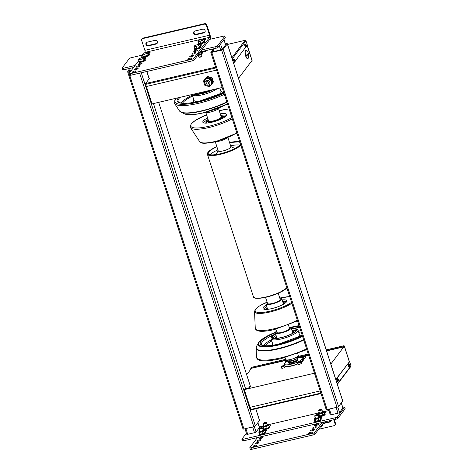 <?xml version="1.0" encoding="UTF-8"?>
<svg xmlns="http://www.w3.org/2000/svg" width="473" height="473" viewBox="0 0 473 473"><rect width="100%" height="100%" fill="white"/><g stroke="black" fill="none" stroke-linecap="round" stroke-linejoin="round"><path stroke-width="0.71" d="M209.758 39.348L223.623 36.108A1.667 0.402 162.1 0 1 224.811 36.119A1.667 0.402 162.1 0 1 224.764 36.273L217.586 45.786A1.667 0.402 162.1 0 1 215.647 46.673L201.782 49.913M200.262 51.924L216.143 48.216A1.667 0.402 -17.9 0 0 218.083 47.324L225.26 37.81A1.667 0.402 -17.9 0 0 225.308 37.663L224.811 36.119M135.071 65.511L123.222 68.283A1.667 0.402 162.1 0 1 122.034 68.266A1.667 0.402 162.1 0 1 122.081 68.112L129.259 58.605A1.667 0.402 162.1 0 1 131.198 57.712L142.757 55.01M122.034 68.266L122.531 69.809A1.667 0.402 -17.9 0 0 123.719 69.821L133.552 67.521M342.73 407.294L343.457 407.129A1.667 0.402 162.1 0 1 344.646 407.141A1.667 0.402 162.1 0 1 344.598 407.294L337.42 416.808A1.667 0.402 162.1 0 1 335.481 417.694L243.057 439.305A1.667 0.402 162.1 0 1 241.874 439.287A1.667 0.402 162.1 0 1 241.916 439.133L246.421 433.173M241.874 439.287L242.371 440.824A1.667 0.402 -17.9 0 0 243.56 440.842L335.978 419.232A1.667 0.402 -17.9 0 0 337.917 418.345L345.095 408.832A1.667 0.402 -17.9 0 0 345.142 408.684L344.646 407.141M259.239 426.817L262.988 425.942M268.156 424.73L318.441 412.976M323.609 411.764L328.901 410.529M341.299 402.872L342.931 407.921A1.336 0.319 162.1 0 1 342.895 408.039L339.543 412.48A1.336 0.319 162.1 0 1 337.994 413.189L331.212 414.774A1.336 0.319 162.1 0 1 330.266 414.762L328.475 409.228M257.891 422.625L259.446 427.438A1.336 0.319 162.1 0 1 259.405 427.562L256.059 432.003A1.336 0.319 162.1 0 1 254.504 432.712L247.728 434.297A1.336 0.319 162.1 0 1 246.776 434.285L244.99 428.745M320.854 418.924L321.835 417.624A1.998 0.485 -17.9 0 0 321.894 417.44A1.998 0.485 -17.9 0 0 320.191 417.488M265.4 431.89L266.382 430.584A1.998 0.485 -17.9 0 0 266.441 430.406A1.998 0.485 -17.9 0 0 264.738 430.454M269.391 426.605L270.373 425.304A1.998 0.485 -17.9 0 0 270.426 425.121A1.998 0.485 -17.9 0 0 268.723 425.168M324.845 413.639L325.826 412.338A1.998 0.485 -17.9 0 0 325.879 412.154A1.998 0.485 -17.9 0 0 324.176 412.208M206.198 83.118A1.336 1.224 37 0 1 207.032 81.598A1.336 1.224 37 0 1 208.498 83.632A1.336 1.224 37 0 1 206.198 83.118M207.972 77.832A3.932 3.613 37 0 1 210.325 78.512M211.543 79.712A3.932 3.613 37 0 1 212.206 81.776M208.658 77.874A3.335 3.063 37 0 1 210.651 78.607M211.461 79.47A3.335 3.063 37 0 1 211.863 80.292M204.649 79.984A3.932 3.613 37 0 1 204.691 79.931A3.932 3.613 37 0 1 206.66 78.666A3.932 3.613 37 0 1 210.899 80.327A3.932 3.613 37 0 1 210.97 84.667A3.932 3.613 37 0 1 210.928 84.72M204.448 79.902L207.411 76.768L211.798 78.033L213.175 82.302L212.572 82.899M206.453 78.033L210.84 79.304L212.217 83.567L212.614 83.041L211.236 78.772L206.849 77.507L203.443 81.031L206.849 77.507M205.814 85.583L204.821 85.3L204.484 84.253M203.898 82.438L203.443 81.031M212.217 83.567L209.208 86.565L207.96 86.204M207.411 76.768L204.401 79.766M210.84 79.304L211.236 78.772M211.798 78.033L212.034 77.72L207.647 76.449M213.175 82.302L213.412 81.983L212.034 77.72M245.552 50.375A4.334 1.366 76.8 0 0 245.653 55.229A4.334 1.366 76.8 0 0 247.834 58.599A4.334 1.366 76.8 0 0 248.136 58.38A4.334 1.366 76.8 0 0 248.301 58.073A7 7 0 0 0 248.526 53.745A6.994 1.685 162.1 0 1 246.746 55.601A6.155 5.652 -143 0 0 246.545 54.986A6.994 1.685 -17.9 0 0 248.313 53.088A7 7 0 0 0 246.51 50.422A4.334 1.366 76.8 0 0 245.859 50.156A4.334 1.366 76.8 0 0 245.552 50.375M245.753 50.197A4.334 1.366 76.8 0 0 245.641 50.209A4.334 1.366 76.8 0 0 245.333 50.428A4.334 1.366 76.8 0 0 245.434 55.276A4.334 1.366 76.8 0 0 247.616 58.652A4.334 1.366 76.8 0 0 247.716 58.611M248.319 53.396A6.155 5.652 37 0 1 248.343 53.49A6.994 1.685 162.1 0 1 248.526 53.745M246.699 55.442L247.556 54.306M234.484 61.661A1.366 0.432 -103.2 0 1 234.389 61.732A1.366 0.432 -103.2 0 1 233.703 60.668A1.366 0.432 -103.2 0 1 233.668 59.137A1.366 0.432 -103.2 0 1 233.768 59.066A1.366 0.432 -103.2 0 1 233.881 59.09M234.212 60.916L235.134 60.083L234.212 60.916A1.366 0.432 -103.2 0 1 234.094 60.55L235.016 59.716A1.035 0.325 -103.2 0 0 234.525 59.267A1.035 0.325 -103.2 0 0 234.531 60.361M234.91 60.053L235.134 60.083A1.035 0.325 -103.2 0 1 235.14 61.177A1.035 0.325 -103.2 0 1 234.649 60.727M245.653 46.862A1.366 0.432 -103.2 0 1 245.558 46.933A1.366 0.432 -103.2 0 1 244.866 45.869A1.366 0.432 -103.2 0 1 244.837 44.338A1.366 0.432 -103.2 0 1 244.931 44.273A1.366 0.432 -103.2 0 1 245.049 44.291M245.381 46.123L246.303 45.29L245.381 46.123A1.366 0.432 -103.2 0 1 245.262 45.751L246.185 44.917A1.035 0.325 -103.2 0 0 245.694 44.474A1.035 0.325 -103.2 0 0 245.7 45.562M246.072 45.254L246.303 45.29A1.035 0.325 -103.2 0 1 246.309 46.378A1.035 0.325 -103.2 0 1 245.818 45.934M348.879 366.469A1.366 0.432 -103.2 0 1 348.784 366.534A1.366 0.432 -103.2 0 1 348.098 365.469A1.366 0.432 -103.2 0 1 348.069 363.944A1.366 0.432 -103.2 0 1 348.163 363.873A1.366 0.432 -103.2 0 1 348.282 363.891M348.613 365.724L349.529 364.89L348.613 365.724A1.366 0.432 -103.2 0 1 348.489 365.357L349.411 364.523A1.035 0.325 -103.2 0 0 348.92 364.074A1.035 0.325 -103.2 0 0 348.926 365.162M349.305 364.854L349.529 364.89A1.035 0.325 -103.2 0 1 349.535 365.984A1.035 0.325 -103.2 0 1 349.044 365.534M337.716 381.262A1.366 0.432 -103.2 0 1 337.616 381.333A1.366 0.432 -103.2 0 1 336.93 380.268A1.366 0.432 -103.2 0 1 336.9 378.737A1.366 0.432 -103.2 0 1 336.995 378.672A1.366 0.432 -103.2 0 1 337.113 378.69M337.444 380.523L338.361 379.689L337.444 380.523A1.366 0.432 -103.2 0 1 337.326 380.15L338.242 379.316A1.035 0.325 -103.2 0 0 337.752 378.867A1.035 0.325 -103.2 0 0 337.757 379.961M338.136 379.653L338.361 379.689A1.035 0.325 -103.2 0 1 338.366 380.777A1.035 0.325 -103.2 0 1 337.876 380.327M243.039 428.857A1.336 0.319 -17.9 0 0 243.004 428.976A1.336 0.319 -17.9 0 0 243.956 428.987L253.812 426.687A1.336 0.319 -17.9 0 0 255.361 425.972L259.511 420.479A1.336 0.319 -17.9 0 0 259.547 420.355L255.816 408.808M129.07 69.85L127.68 71.689A1.336 0.319 -17.9 0 0 127.645 71.813A1.336 0.319 -17.9 0 0 128.591 71.825L130.678 71.34M129.371 70.79L128.981 71.328L130.991 70.915M326.222 409.405A1.336 0.319 -17.9 0 0 326.181 409.529A1.336 0.319 -17.9 0 0 327.133 409.541L336.989 407.235A1.336 0.319 -17.9 0 0 338.544 406.526L342.689 401.033A1.336 0.319 -17.9 0 0 342.73 400.909L227.365 43.741A1.336 0.319 -17.9 0 0 226.413 43.729L225.379 43.971M212.478 50.091L210.857 52.243A1.336 0.319 -17.9 0 0 210.822 52.367A1.336 0.319 -17.9 0 0 211.774 52.379L221.63 50.073A1.336 0.319 -17.9 0 0 223.179 49.363L227.33 43.865A1.336 0.319 -17.9 0 0 227.365 43.741M212.785 51.037L212.401 51.882L222.026 49.541L226.017 44.261L225.485 44.296M297.547 362.951L297.984 364.305A1.851 0.443 -17.9 0 0 299.592 364.251A1.851 0.443 -17.9 0 0 301.455 363.335A1.851 0.443 -17.9 0 0 301.508 363.169L301.07 361.815A1.851 0.443 162.1 0 1 301.017 361.981A1.851 0.443 162.1 0 1 299.155 362.897A1.851 0.443 162.1 0 1 297.547 362.951A1.851 0.443 162.1 0 1 297.6 362.785A1.851 0.443 162.1 0 1 299.462 361.869A1.851 0.443 162.1 0 1 301.07 361.815M298.552 362.56L300.089 362.129L298.552 362.56M281.21 366.77L281.648 368.124A1.851 0.443 -17.9 0 0 283.256 368.071A1.851 0.443 -17.9 0 0 285.118 367.16A1.851 0.443 -17.9 0 0 285.172 366.989L284.734 365.635A1.851 0.443 162.1 0 1 284.681 365.8A1.851 0.443 162.1 0 1 282.819 366.717A1.851 0.443 162.1 0 1 281.21 366.77A1.851 0.443 162.1 0 1 281.264 366.605A1.851 0.443 162.1 0 1 283.126 365.688A1.851 0.443 162.1 0 1 284.734 365.635M282.215 366.38L283.747 365.954L282.215 366.38M301.78 357.346L302.217 358.7A1.851 0.443 -17.9 0 0 303.82 358.646A1.851 0.443 -17.9 0 0 305.688 357.73A1.851 0.443 -17.9 0 0 305.735 357.564L305.298 356.21A1.851 0.443 162.1 0 1 305.251 356.376A1.851 0.443 162.1 0 1 303.382 357.292A1.851 0.443 162.1 0 1 301.78 357.346A1.851 0.443 162.1 0 1 301.827 357.18A1.851 0.443 162.1 0 1 303.696 356.264A1.851 0.443 162.1 0 1 305.298 356.21M302.785 356.955L304.316 356.524L302.785 356.955M287.832 360.846A1.851 0.443 162.1 0 1 285.444 361.165A1.851 0.443 162.1 0 1 285.491 361A1.851 0.443 162.1 0 1 287.974 359.941M286.449 360.775L287.98 360.349L286.449 360.775M343.889 346.325L344.291 346.23L349.263 361.62L344.19 345.917L343.552 346.768L343.457 346.455L342.677 346.815L342.777 347.123L343.552 346.768M314.456 373.221L244.305 389.622L244.866 388.883L247.326 388.309A2.667 0.644 -17.9 0 0 250.507 386.642A2.667 0.644 -17.9 0 0 249.738 386.441M244.305 389.622L250.14 407.691M344.291 346.23L330.828 364.068M300.816 357.777L301.591 356.748M284.51 364.789A10.17 2.454 -17.9 0 0 284.036 365.505M285.053 366.628A10.17 2.454 -17.9 0 0 297.86 363.908M301.195 362.206A10.17 2.454 -17.9 0 0 303.37 359.716A10.17 2.454 -17.9 0 0 302.277 359.048M246.658 374.74L251.376 368.491M301.106 361.916A9.336 2.253 -17.9 0 0 302.578 359.977A10.17 2.454 162.1 0 1 303.329 360.243M284.77 365.753A10.17 2.454 162.1 0 1 284.811 365.712A9.336 2.253 -17.9 0 0 291.463 365.806A9.336 2.253 -17.9 0 0 297.789 363.702M238.54 78.335L252.003 60.497L247.107 45.337L252.103 60.804L250.909 61.939M222.168 87.487L152.016 103.889L146.287 86.145M233.644 63.175L234.803 61.632M235.241 61.058L245.972 46.839M246.409 46.259L247.338 45.03L245.948 40.719A0.668 0.615 -143 0 0 245.463 40.258L227.584 44.415M250.743 62.17L252.121 61.218L252.079 60.39L247.184 45.231M215.605 67.166L145.607 83.532L149.515 78.352L149.06 78.287M216.415 69.685A0.668 0.615 37 0 1 215.966 70.241L146.961 86.37A0.668 0.615 37 0 1 146.145 85.903L145.649 84.36L215.854 67.946M227.59 44.432L245.256 40.282M145.607 83.532L145.649 84.36M251.701 60.899L252.103 60.804M320.871 393.093L250.666 409.506L250.974 409.943L321.019 393.542M250.666 409.506L250.17 407.963A0.668 0.615 37 0 1 250.584 407.206L319.594 391.07A0.668 0.615 37 0 1 320.31 391.354M250.826 368.443L287.596 360.024M251.281 368.514L250.708 368.201L251.281 367.397L285.568 359.379M251.181 368.207L286.508 359.947M296.677 357.57L308.508 354.803M326.476 350.599L342.677 346.815M343.457 346.455L344.06 345.686L344.374 346.124L349.37 361.597M350.83 366.469A0.668 0.615 -143 0 0 350.966 365.86L349.571 361.549L335.877 379.695M320.227 391.082A0.668 0.615 -143 0 0 319.671 390.964M319.594 391.07L250.584 407.206M250.666 407.099A0.668 0.615 -143 0 0 250.294 407.371M297.251 357.765L303.932 356.204M304.033 356.181L308.609 355.111M326.577 350.907L342.777 347.123M335.8 379.464L349.571 361.549M218.603 108.666L221.216 116.754A6.669 1.608 162.1 0 1 221.033 117.363A6.669 1.608 162.1 0 1 214.31 120.65A6.669 1.608 162.1 0 1 208.522 120.852A6.669 1.608 162.1 0 1 208.711 120.243M227.306 138.033A8.337 2.01 162.1 0 1 216.031 141.675M220.992 116.056A7.326 1.768 162.1 0 1 221.784 116.447L222.156 117.002A7.503 1.809 162.1 0 1 222.209 117.115L222.428 117.807A7.503 1.809 162.1 0 1 222.221 118.492A7.503 1.809 162.1 0 1 222.174 118.557M208.8 122.874A7.503 1.809 162.1 0 1 208.155 122.418L207.931 121.727A7.503 1.809 162.1 0 1 207.907 121.602L207.878 120.934A7.326 1.768 162.1 0 1 208.102 120.384A7.326 1.768 162.1 0 1 208.297 120.16M222.209 117.115A7.503 1.809 162.1 0 1 222.003 117.795A7.503 1.809 162.1 0 1 214.44 121.496A7.503 1.809 162.1 0 1 207.931 121.727M221.784 116.447A7.326 1.768 162.1 0 1 221.636 117.221A7.326 1.768 162.1 0 1 214.027 120.893A7.326 1.768 162.1 0 1 207.878 120.934M208.037 120.473A9.767 2.359 -17.9 0 0 206.193 121.993A9.767 2.359 -17.9 0 0 205.921 122.885A9.767 2.359 -17.9 0 0 206.08 123.134M224.533 117.174A9.767 2.359 -17.9 0 0 224.515 116.878A9.767 2.359 -17.9 0 0 221.388 116.163M224.415 117.251A9.767 2.359 -17.9 0 0 224.113 117.115M206.411 122.98L206.453 123.116A9.336 2.253 162.1 0 1 206.411 122.98A9.336 2.253 162.1 0 1 206.666 122.129A9.336 2.253 162.1 0 1 207.884 121.041M221.843 116.529A9.336 2.253 162.1 0 1 224.178 117.239A9.336 2.253 162.1 0 1 224.202 117.393M208.09 119.503A12.505 3.015 -17.9 0 0 203.668 122.584A12.505 3.015 -17.9 0 0 203.508 122.814M207.594 117.96A12.505 3.015 -17.9 0 0 203.165 121.041A12.505 3.015 -17.9 0 0 202.822 122.182A12.505 3.015 -17.9 0 0 213.672 121.803A12.505 3.015 -17.9 0 0 226.271 115.637A12.505 3.015 -17.9 0 0 226.62 114.496A12.505 3.015 -17.9 0 0 220.282 113.863M226.431 115.406A12.505 3.015 -17.9 0 0 220.779 115.4M267.683 302.826A6.669 1.608 -17.9 0 0 267.499 303.435A6.669 1.608 -17.9 0 0 273.288 303.234A6.669 1.608 -17.9 0 0 280.004 299.947A6.669 1.608 -17.9 0 0 280.187 299.338L278.225 293.254M267.127 302.288A8.337 2.01 -17.9 0 0 266.139 303.187A8.337 2.01 -17.9 0 0 265.909 303.95A8.337 2.01 -17.9 0 0 273.146 303.696A8.337 2.01 -17.9 0 0 281.547 299.586A8.337 2.01 -17.9 0 0 281.778 298.824A8.337 2.01 -17.9 0 0 279.815 298.191M284.58 303.53A9.767 2.359 -17.9 0 0 283.185 303.199M267.322 308.325A9.767 2.359 -17.9 0 0 266.606 309.04A9.767 2.359 -17.9 0 0 266.388 309.407M284.699 303.453A9.767 2.359 -17.9 0 0 284.681 303.158A9.767 2.359 -17.9 0 0 282.937 302.43M267.074 307.551A9.767 2.359 -17.9 0 0 266.358 308.272A9.767 2.359 -17.9 0 0 266.086 309.165A9.767 2.359 -17.9 0 0 266.246 309.413M282.127 299.917A12.505 3.015 162.1 0 1 286.786 300.781A12.505 3.015 162.1 0 1 286.443 301.922A12.505 3.015 162.1 0 1 273.843 308.083A12.505 3.015 162.1 0 1 262.988 308.461A12.505 3.015 162.1 0 1 263.337 307.32A12.505 3.015 162.1 0 1 266.264 305.044M263.674 309.094A12.505 3.015 162.1 0 1 263.833 308.863A12.505 3.015 162.1 0 1 266.76 306.581M282.623 301.461A12.505 3.015 162.1 0 1 286.597 301.691M219.626 107.714A8.337 2.01 162.1 0 1 219.59 107.767A8.337 2.01 162.1 0 1 212.424 111.504A8.337 2.01 162.1 0 1 204.525 112.592M199.476 93.938A7.503 1.809 162.1 0 1 198.808 93.477L198.648 92.986M211.159 90.065A7.503 1.809 162.1 0 1 203.928 92.856A7.503 1.809 162.1 0 1 198.707 92.974M208.221 90.751A7.326 1.768 162.1 0 1 200.032 92.667M207.115 91.011A6.669 1.608 162.1 0 1 201.137 92.406M197.034 93.896A9.767 2.359 -17.9 0 0 196.869 94.198M196.602 93.465A9.767 2.359 -17.9 0 0 196.573 93.938A9.767 2.359 -17.9 0 0 196.744 94.204M194.403 93.979A12.535 3.021 -17.9 0 0 212.637 89.716M197.058 94.038L197.111 94.186A9.336 2.253 162.1 0 1 197.058 94.038A9.336 2.253 162.1 0 1 197.223 93.323M277.03 331.768A6.669 1.608 -17.9 0 0 276.847 332.377A6.669 1.608 -17.9 0 0 282.635 332.176A6.669 1.608 -17.9 0 0 289.352 328.889A6.669 1.608 -17.9 0 0 289.535 328.28L288.512 325.105M276.474 331.23A8.337 2.01 -17.9 0 0 275.487 332.129A8.337 2.01 -17.9 0 0 275.262 332.891A8.337 2.01 -17.9 0 0 282.493 332.637A8.337 2.01 -17.9 0 0 290.895 328.528A8.337 2.01 -17.9 0 0 291.126 327.771A8.337 2.01 -17.9 0 0 289.169 327.133M293.94 332.484A9.767 2.359 -17.9 0 0 292.533 332.141M276.67 337.267A9.767 2.359 -17.9 0 0 275.954 337.982A9.767 2.359 -17.9 0 0 275.729 338.361M294.046 332.413A9.767 2.359 -17.9 0 0 294.029 332.099A9.767 2.359 -17.9 0 0 292.284 331.372M276.421 336.498A9.767 2.359 -17.9 0 0 275.706 337.214A9.767 2.359 -17.9 0 0 275.44 338.106A9.767 2.359 -17.9 0 0 275.605 338.366M291.474 328.853A12.535 3.021 162.1 0 1 296.163 329.711A12.535 3.021 162.1 0 1 295.82 330.858A12.535 3.021 162.1 0 1 283.185 337.036A12.535 3.021 162.1 0 1 272.306 337.415A12.535 3.021 162.1 0 1 272.655 336.273A12.535 3.021 162.1 0 1 275.611 333.973M272.992 338.047A12.535 3.021 162.1 0 1 273.152 337.811A12.535 3.021 162.1 0 1 276.108 335.517M291.971 330.39A12.535 3.021 162.1 0 1 295.98 330.621M216.451 154.511A9.495 2.288 162.1 0 1 216.48 153.725L218.159 150.686M227.998 137.749L230.913 146.778A6.669 1.608 162.1 0 1 230.729 147.387A6.669 1.608 162.1 0 1 224.007 150.674A6.669 1.608 162.1 0 1 218.224 150.875L215.304 141.847M230.848 146.583L233.993 148.073A9.495 2.288 162.1 0 1 234.478 148.693M210.047 154.701A17.004 4.103 162.1 0 1 217.905 149.9M230.599 145.802A17.004 4.103 162.1 0 1 239.781 145.099M240.467 144.147A17.004 4.103 162.1 0 1 240.13 144.685A17.004 4.103 162.1 0 1 222.996 153.075A17.004 4.103 162.1 0 1 208.238 153.589A17.004 4.103 162.1 0 1 208.705 152.034A17.004 4.103 162.1 0 1 216.912 146.819M229.6 142.722A17.004 4.103 162.1 0 1 239.9 142.391M285.012 357.653L285.597 359.474A6.669 1.608 -17.9 0 0 291.386 359.273A6.669 1.608 -17.9 0 0 298.102 355.986A6.669 1.608 -17.9 0 0 298.286 355.377L297.7 353.556M287.85 361.035A9.336 2.253 -17.9 0 0 284.314 364.175A9.336 2.253 -17.9 0 0 290.96 364.263A9.336 2.253 -17.9 0 0 302.081 358.433A9.336 2.253 -17.9 0 0 297.369 357.96M132.381 72.103A1.998 0.485 162.1 0 1 134.397 71.116A1.998 0.485 162.1 0 1 136.135 71.056A1.998 0.485 162.1 0 1 136.076 71.24A1.998 0.485 162.1 0 1 134.066 72.221A1.998 0.485 162.1 0 1 132.328 72.286A1.998 0.485 162.1 0 1 132.381 72.103M187.834 59.137A1.998 0.485 162.1 0 1 189.85 58.149A1.998 0.485 162.1 0 1 191.589 58.09A1.998 0.485 162.1 0 1 191.53 58.274A1.998 0.485 162.1 0 1 189.513 59.261A1.998 0.485 162.1 0 1 187.781 59.32A1.998 0.485 162.1 0 1 187.834 59.137M134.379 69.46A1.998 0.485 162.1 0 1 136.39 68.473A1.998 0.485 162.1 0 1 138.128 68.414A1.998 0.485 162.1 0 1 138.075 68.597A1.998 0.485 162.1 0 1 136.058 69.584A1.998 0.485 162.1 0 1 134.32 69.643A1.998 0.485 162.1 0 1 134.379 69.46M189.827 56.494A1.998 0.485 162.1 0 1 191.843 55.507A1.998 0.485 162.1 0 1 193.581 55.447A1.998 0.485 162.1 0 1 193.528 55.631A1.998 0.485 162.1 0 1 191.512 56.618A1.998 0.485 162.1 0 1 189.774 56.677A1.998 0.485 162.1 0 1 189.827 56.494M136.372 66.817A1.998 0.485 162.1 0 1 138.388 65.83A1.998 0.485 162.1 0 1 140.12 65.771A1.998 0.485 162.1 0 1 140.067 65.954A1.998 0.485 162.1 0 1 138.051 66.941A1.998 0.485 162.1 0 1 136.313 67A1.998 0.485 162.1 0 1 136.372 66.817M191.825 53.851A1.998 0.485 162.1 0 1 193.841 52.864A1.998 0.485 162.1 0 1 195.574 52.805A1.998 0.485 162.1 0 1 195.52 52.988A1.998 0.485 162.1 0 1 193.504 53.975A1.998 0.485 162.1 0 1 191.766 54.034A1.998 0.485 162.1 0 1 191.825 53.851M138.364 64.174A1.998 0.485 162.1 0 1 140.38 63.187A1.998 0.485 162.1 0 1 142.119 63.128A1.998 0.485 162.1 0 1 142.06 63.311A1.998 0.485 162.1 0 1 140.043 64.298A1.998 0.485 162.1 0 1 138.311 64.358A1.998 0.485 162.1 0 1 138.364 64.174M193.818 51.208A1.998 0.485 162.1 0 1 195.834 50.221A1.998 0.485 162.1 0 1 197.572 50.162A1.998 0.485 162.1 0 1 197.513 50.345A1.998 0.485 162.1 0 1 195.497 51.332A1.998 0.485 162.1 0 1 193.764 51.391A1.998 0.485 162.1 0 1 193.818 51.208M144.354 57.907A1.998 0.485 162.1 0 1 146.104 57.842A1.998 0.485 162.1 0 1 146.051 58.025A1.998 0.485 162.1 0 1 144.643 58.818M199.807 44.941A1.998 0.485 162.1 0 1 201.557 44.876A1.998 0.485 162.1 0 1 201.504 45.059A1.998 0.485 162.1 0 1 200.097 45.851M148.345 52.621A1.998 0.485 162.1 0 1 150.095 52.556A1.998 0.485 162.1 0 1 150.042 52.74A1.998 0.485 162.1 0 1 148.634 53.532M203.792 39.661A1.998 0.485 162.1 0 1 205.548 39.596A1.998 0.485 162.1 0 1 205.489 39.779A1.998 0.485 162.1 0 1 204.088 40.566M144.679 52.787L144.963 52.402L209.657 37.278L193.705 58.416A1.667 0.402 162.1 0 1 191.766 59.302L130.152 73.711A1.667 0.402 162.1 0 1 128.963 73.693A1.667 0.402 162.1 0 1 129.011 73.54L138.843 60.514M191.766 59.302L192.263 60.846A1.667 0.402 -17.9 0 0 194.202 59.959L193.705 58.416M209.657 37.278A1.667 0.526 76.8 0 0 209.563 35.209L206.382 25.359L206.778 24.827L209.959 34.683A3.335 1.052 -103.2 0 1 210.16 38.816L194.202 59.959M192.263 60.846L130.649 75.248L130.152 73.711M128.963 73.693L129.46 75.237A1.667 0.402 -17.9 0 0 130.649 75.248M140.688 58.073L142.828 55.235M209.563 35.209L144.868 50.339A1.667 0.526 -103.2 0 1 144.963 52.402M144.868 50.339L141.687 40.483A1.667 1.531 37 0 1 142.728 38.585L143.124 38.053L204.738 23.65L204.342 24.176A1.667 1.531 37 0 1 206.382 25.359M206.778 24.827A1.667 1.531 -143 0 0 204.738 23.65M204.342 24.176L142.728 38.585M154.902 40.376A1.998 1.839 37 0 1 157.095 43.427A1.998 1.839 37 0 1 156.096 44.066L148.392 45.869A1.998 1.839 37 0 1 146.198 42.818A1.998 1.839 37 0 1 147.198 42.174L154.902 40.376M196.147 34.706A1.998 1.839 37 0 1 193.954 31.65A1.998 1.839 37 0 1 194.953 31.011L202.651 29.208A1.998 1.839 37 0 1 204.844 32.265A1.998 1.839 37 0 1 203.845 32.903L196.147 34.706L196.543 34.174L204.247 32.377A1.998 1.839 -143 0 0 205.022 31.981M143.124 38.053A1.667 1.531 -143 0 0 142.29 38.591L141.894 39.117M146.423 42.57A1.998 1.839 -143 0 0 148.794 45.343L156.492 43.54A1.998 1.839 -143 0 0 157.267 43.144M194.178 31.407A1.998 1.839 -143 0 0 196.543 34.174M308.668 433.238A1.998 0.485 162.1 0 1 310.684 432.251A1.998 0.485 162.1 0 1 312.417 432.192A1.998 0.485 162.1 0 1 312.363 432.369A1.998 0.485 162.1 0 1 310.347 433.357A1.998 0.485 162.1 0 1 308.609 433.422A1.998 0.485 162.1 0 1 308.668 433.238M253.215 446.199A1.998 0.485 162.1 0 1 255.231 445.217A1.998 0.485 162.1 0 1 256.963 445.152A1.998 0.485 162.1 0 1 256.91 445.335A1.998 0.485 162.1 0 1 254.894 446.323A1.998 0.485 162.1 0 1 253.156 446.382A1.998 0.485 162.1 0 1 253.215 446.199M310.66 430.596A1.998 0.485 162.1 0 1 312.677 429.608A1.998 0.485 162.1 0 1 314.415 429.549A1.998 0.485 162.1 0 1 314.356 429.732A1.998 0.485 162.1 0 1 312.34 430.714A1.998 0.485 162.1 0 1 310.607 430.779A1.998 0.485 162.1 0 1 310.66 430.596M255.207 443.562A1.998 0.485 162.1 0 1 257.223 442.574A1.998 0.485 162.1 0 1 258.962 442.509A1.998 0.485 162.1 0 1 258.902 442.693A1.998 0.485 162.1 0 1 256.886 443.68A1.998 0.485 162.1 0 1 255.154 443.739A1.998 0.485 162.1 0 1 255.207 443.562M312.653 427.953A1.998 0.485 162.1 0 1 314.669 426.965A1.998 0.485 162.1 0 1 316.407 426.906A1.998 0.485 162.1 0 1 316.354 427.089A1.998 0.485 162.1 0 1 314.338 428.071A1.998 0.485 162.1 0 1 312.6 428.136A1.998 0.485 162.1 0 1 312.653 427.953M257.2 440.919A1.998 0.485 162.1 0 1 259.216 439.931A1.998 0.485 162.1 0 1 260.954 439.872A1.998 0.485 162.1 0 1 260.901 440.05A1.998 0.485 162.1 0 1 258.885 441.037A1.998 0.485 162.1 0 1 257.146 441.102A1.998 0.485 162.1 0 1 257.2 440.919M314.651 425.31A1.998 0.485 162.1 0 1 316.662 424.322A1.998 0.485 162.1 0 1 318.4 424.263A1.998 0.485 162.1 0 1 318.347 424.447A1.998 0.485 162.1 0 1 316.331 425.434A1.998 0.485 162.1 0 1 314.592 425.493A1.998 0.485 162.1 0 1 314.651 425.31M259.198 438.276A1.998 0.485 162.1 0 1 261.214 437.289A1.998 0.485 162.1 0 1 262.947 437.229A1.998 0.485 162.1 0 1 262.893 437.413A1.998 0.485 162.1 0 1 260.877 438.394A1.998 0.485 162.1 0 1 259.139 438.459A1.998 0.485 162.1 0 1 259.198 438.276M251.482 449.35L250.986 447.813A1.667 0.402 162.1 0 1 249.797 447.795L250.294 449.332A1.667 0.402 -17.9 0 0 251.482 449.35L313.096 434.947A1.667 0.402 -17.9 0 0 315.036 434.054L324.129 422.005M249.797 447.795A1.667 0.402 162.1 0 1 249.845 447.641L257.418 437.602M250.986 447.813L312.6 433.404L313.096 434.947M315.036 434.054L314.539 432.517A1.667 0.402 162.1 0 1 312.6 433.404M314.539 432.517L322.113 422.478M333.767 419.752L335.067 423.784A1.667 1.531 37 0 1 334.021 425.682L318.642 429.277M334.293 419.628L335.463 423.252L335.067 423.784M330.899 420.42A1.998 1.839 37 0 1 329.551 422.093L322.888 423.648M334.854 425.144L335.256 424.618A1.667 1.531 -143 0 0 335.463 423.252M323.29 423.122L329.947 421.561A1.998 1.839 -143 0 0 330.722 421.165M292.379 361.963L291.344 362.555L289.529 362.631L291.983 361.709L292.722 363.045L291.693 363.631L291.344 362.555M291.693 363.631L290.274 363.962L289.529 362.631M290.274 363.962L289.925 362.886M289.854 363.636A1.667 0.402 -17.9 0 0 289.718 363.885A1.667 0.402 -17.9 0 0 290.901 363.903A1.667 0.402 -17.9 0 0 292.888 362.862A1.667 0.402 -17.9 0 0 292.627 362.744A5.002 1.206 -17.9 0 0 297.955 359.77A5.002 1.206 -17.9 0 0 297.943 359.728M289.718 363.885L289.813 364.198A1.667 0.402 -17.9 0 0 291.001 364.21A1.667 0.402 -17.9 0 0 292.988 363.169L292.888 362.862M140.635 59.492L138.542 59.58L139.275 58.605L142.107 57.54L144.206 57.452L143.467 58.427L140.635 59.492L141.273 61.46L139.174 61.549L138.542 59.58M144.206 57.452L144.844 59.421L144.105 60.396L141.273 61.46M144.105 60.396L143.467 58.427M144.626 54.206L142.527 54.294L143.266 53.319L146.098 52.255L148.191 52.166L147.458 53.142L144.626 54.206L145.258 56.175L143.165 56.263L142.527 54.294M148.191 52.166L148.829 54.135L148.09 55.11L145.258 56.175M148.09 55.11L147.458 53.142M201.427 54.371L201.93 55.938A1.667 0.402 162.1 0 1 201.912 56.045A1.667 0.402 162.1 0 1 199.949 56.979A1.667 0.402 162.1 0 1 198.837 57.038A1.667 0.402 162.1 0 1 198.761 56.961L198.252 55.394M198.837 57.038L199.239 57.227A1.336 0.319 -17.9 0 0 200.126 57.18A1.336 0.319 -17.9 0 0 201.699 56.435L201.912 56.045M196.088 46.525L193.989 46.614L194.728 45.639L197.56 44.574L199.659 44.486L198.92 45.461L196.088 46.525L196.727 48.494L194.628 48.583L193.989 46.614M199.659 44.486L200.292 46.455L199.559 47.43L196.727 48.494M199.559 47.43L198.92 45.461M205.909 50.605L205.921 50.652A1.667 0.402 162.1 0 1 205.903 50.765A1.667 0.402 162.1 0 1 203.934 51.693A1.667 0.402 162.1 0 1 202.828 51.758A1.667 0.402 162.1 0 1 202.746 51.675L202.651 51.368M202.828 51.758L203.23 51.947A1.336 0.319 -17.9 0 0 204.117 51.894A1.336 0.319 -17.9 0 0 205.69 51.149L205.903 50.765M200.079 41.24L197.98 41.328L198.719 40.353L201.551 39.289L203.644 39.2L202.911 40.175L200.079 41.24L200.712 43.209L198.619 43.297L197.98 41.328M203.644 39.2L204.283 41.169L203.544 42.144L200.712 43.209M203.544 42.144L202.911 40.175M318.938 410.192L318.725 410.576A1.667 0.402 -17.9 0 0 318.707 410.688A1.667 0.402 -17.9 0 0 319.896 410.706A1.667 0.402 -17.9 0 0 321.877 409.665A1.667 0.402 -17.9 0 0 321.8 409.583L321.398 409.393A1.336 0.319 162.1 0 1 321.126 409.813A1.336 0.319 162.1 0 1 319.872 410.292A1.336 0.319 162.1 0 1 318.938 410.192A1.336 0.319 162.1 0 1 320.511 409.447A1.336 0.319 162.1 0 1 321.398 409.393M314.953 415.471L314.734 415.862A1.667 0.402 -17.9 0 0 314.716 415.974A1.667 0.402 -17.9 0 0 315.905 415.992A1.667 0.402 -17.9 0 0 317.891 414.951A1.667 0.402 -17.9 0 0 317.809 414.868L317.407 414.679A1.336 0.319 162.1 0 1 317.135 415.099A1.336 0.319 162.1 0 1 315.887 415.578A1.336 0.319 162.1 0 1 314.953 415.471A1.336 0.319 162.1 0 1 316.526 414.732A1.336 0.319 162.1 0 1 317.407 414.679M322.355 424.358L322.657 425.298L321.918 426.274L321.616 425.333M320.511 426.806L321.918 426.274M259.5 428.437L259.281 428.828A1.667 0.402 -17.9 0 0 259.263 428.94A1.667 0.402 -17.9 0 0 260.452 428.958A1.667 0.402 -17.9 0 0 262.438 427.911A1.667 0.402 -17.9 0 0 262.355 427.834L261.953 427.645A1.336 0.319 162.1 0 1 261.687 428.065A1.336 0.319 162.1 0 1 260.434 428.544A1.336 0.319 162.1 0 1 259.5 428.437A1.336 0.319 162.1 0 1 261.072 427.698A1.336 0.319 162.1 0 1 261.953 427.645M263.485 423.158L263.272 423.542A1.667 0.402 -17.9 0 0 263.254 423.654A1.667 0.402 -17.9 0 0 264.442 423.672A1.667 0.402 -17.9 0 0 266.423 422.631A1.667 0.402 -17.9 0 0 266.346 422.549L265.944 422.359A1.336 0.319 162.1 0 1 265.672 422.779A1.336 0.319 162.1 0 1 264.419 423.258A1.336 0.319 162.1 0 1 263.485 423.158A1.336 0.319 162.1 0 1 265.057 422.413A1.336 0.319 162.1 0 1 265.944 422.359M198.069 54.833L200.676 54.076A2.791 0.674 162.1 0 1 196.833 54.561A2.791 0.674 162.1 0 1 200.966 52.769A2.791 0.674 162.1 0 1 200.676 54.076A2.791 0.674 162.1 0 1 198.826 54.685A2.791 0.674 162.1 0 1 198.69 54.714L198.69 54.714A2.791 0.674 162.1 0 1 198.684 54.72L198.672 54.72M199.76 52.598L200.286 54.229L202.474 52.976L202.006 51.522M323.378 411.693L324.212 412.237L322.018 413.491L318.997 414.194L318.163 413.65L318.524 413.372M324.638 413.562A3.335 0.804 162.1 0 1 324.957 413.769A3.335 0.804 162.1 0 1 324.862 414.076A3.335 0.804 162.1 0 1 321.504 415.72A3.335 0.804 162.1 0 1 318.613 415.82A3.335 0.804 162.1 0 1 318.701 415.513A3.335 0.804 162.1 0 1 318.755 415.454L318.163 413.65M318.737 415.436L319.571 415.98L318.997 414.194M319.571 415.98L322.598 415.27L324.785 414.023L324.212 412.237M322.598 415.27L322.018 413.491M323.053 415.093A3.004 0.721 162.1 0 1 322.018 415.483M319.387 416.979L320.221 417.523L318.033 418.771L315.006 419.48L314.173 418.936L314.533 418.658M315.006 419.48L315.438 421.224L314.752 420.722L314.173 418.936M315.586 421.266L318.607 420.556L320.795 419.303L320.221 417.523M318.607 420.556L318.033 418.771M319.062 420.379A3.004 0.721 162.1 0 1 318.027 420.763M267.925 424.659L268.759 425.203L266.565 426.451L263.544 427.16L262.71 426.616L263.071 426.339M263.544 427.16L263.975 428.905L263.284 428.402L262.71 426.616M264.117 428.946L267.144 428.236L269.332 426.989L268.759 425.203M267.144 428.236L266.565 426.451M267.6 428.059A3.004 0.721 162.1 0 1 266.565 428.443M263.934 429.939L264.768 430.489L262.58 431.737L259.553 432.446L258.719 431.902L259.08 431.624M259.553 432.446L259.984 434.19L259.299 433.682L258.719 431.902M260.132 434.232L263.154 433.522L265.347 432.269L264.768 430.489M263.154 433.522L262.58 431.737M263.609 433.339A3.004 0.721 162.1 0 1 262.574 433.729M204.224 40.985A3.335 0.804 162.1 0 1 204.62 41.21L204.821 41.825A3.335 0.804 162.1 0 1 204.732 42.132A3.335 0.804 162.1 0 1 201.368 43.776A3.335 0.804 162.1 0 1 198.477 43.877L198.276 43.262A3.335 0.804 162.1 0 1 198.37 42.954A3.335 0.804 162.1 0 1 198.471 42.842M204.62 41.21A3.335 0.804 162.1 0 1 204.531 41.518A3.335 0.804 162.1 0 1 201.173 43.161A3.335 0.804 162.1 0 1 198.276 43.262M194.48 48.128A3.335 0.804 -17.9 0 0 194.379 48.24A3.335 0.804 -17.9 0 0 194.291 48.542A3.335 0.804 -17.9 0 0 197.182 48.441A3.335 0.804 -17.9 0 0 200.54 46.797A3.335 0.804 -17.9 0 0 200.635 46.496A3.335 0.804 -17.9 0 0 200.233 46.265M194.291 48.542L194.486 49.162A3.335 0.804 -17.9 0 0 197.383 49.056A3.335 0.804 -17.9 0 0 200.741 47.412A3.335 0.804 -17.9 0 0 200.836 47.111L200.635 46.496M200.008 52.267A3.335 0.804 -17.9 0 0 201.149 51.717M139.027 61.094A3.335 0.804 -17.9 0 0 138.926 61.206A3.335 0.804 -17.9 0 0 138.837 61.508A3.335 0.804 -17.9 0 0 141.729 61.407A3.335 0.804 -17.9 0 0 145.087 59.764A3.335 0.804 -17.9 0 0 145.181 59.462A3.335 0.804 -17.9 0 0 144.779 59.231M138.837 61.508L139.032 62.123A3.335 0.804 -17.9 0 0 141.93 62.022A3.335 0.804 -17.9 0 0 145.288 60.378A3.335 0.804 -17.9 0 0 145.382 60.077L145.181 59.462M148.77 53.946A3.335 0.804 162.1 0 1 149.172 54.176L149.367 54.791A3.335 0.804 162.1 0 1 149.279 55.099A3.335 0.804 162.1 0 1 145.915 56.742A3.335 0.804 162.1 0 1 143.023 56.843L142.822 56.222A3.335 0.804 162.1 0 1 142.917 55.92A3.335 0.804 162.1 0 1 143.017 55.808M149.172 54.176A3.335 0.804 162.1 0 1 149.078 54.478A3.335 0.804 162.1 0 1 145.719 56.121A3.335 0.804 162.1 0 1 142.822 56.222M324.957 413.769L325.158 414.383A3.335 0.804 162.1 0 1 325.063 414.691A3.335 0.804 162.1 0 1 322.633 416.039A3.335 0.804 162.1 0 1 319.476 416.689M318.837 416.488A3.335 0.804 162.1 0 1 318.808 416.435L318.613 415.82M263.301 428.42A3.335 0.804 -17.9 0 0 263.248 428.479A3.335 0.804 -17.9 0 0 263.159 428.786A3.335 0.804 -17.9 0 0 266.051 428.686A3.335 0.804 -17.9 0 0 269.409 427.042A3.335 0.804 -17.9 0 0 269.504 426.735A3.335 0.804 -17.9 0 0 269.184 426.522M264.023 429.655A3.335 0.804 -17.9 0 0 267.18 429.005A3.335 0.804 -17.9 0 0 269.61 427.657A3.335 0.804 -17.9 0 0 269.705 427.35L269.504 426.735M263.159 428.786L263.355 429.401A3.335 0.804 -17.9 0 0 263.384 429.454M259.316 433.7A3.335 0.804 -17.9 0 0 259.263 433.765A3.335 0.804 -17.9 0 0 259.169 434.072A3.335 0.804 -17.9 0 0 262.066 433.972A3.335 0.804 -17.9 0 0 265.424 432.322A3.335 0.804 -17.9 0 0 265.513 432.02A3.335 0.804 -17.9 0 0 265.193 431.808M259.169 434.072L259.37 434.687A3.335 0.804 -17.9 0 0 262.261 434.586A3.335 0.804 -17.9 0 0 265.619 432.943A3.335 0.804 -17.9 0 0 265.714 432.635L265.513 432.02M314.77 420.734A3.335 0.804 -17.9 0 0 314.716 420.799A3.335 0.804 -17.9 0 0 314.622 421.106A3.335 0.804 -17.9 0 0 317.519 421.005A3.335 0.804 -17.9 0 0 320.877 419.362A3.335 0.804 -17.9 0 0 320.966 419.054A3.335 0.804 -17.9 0 0 320.647 418.841M314.622 421.106L314.823 421.721A3.335 0.804 -17.9 0 0 317.714 421.62A3.335 0.804 -17.9 0 0 321.072 419.977A3.335 0.804 -17.9 0 0 321.167 419.669L320.966 419.054M292.888 365.564A5.002 1.206 -17.9 0 0 297.458 363.843M290.014 359.616A3.666 0.887 -17.9 0 0 289.109 360.586A3.666 0.887 -17.9 0 0 291.723 360.621A3.666 0.887 -17.9 0 0 296.092 358.333L295.844 357.576M288.802 359.841A5.002 1.206 -17.9 0 0 287.838 360.994A5.002 1.206 -17.9 0 0 291.403 361.041A5.002 1.206 -17.9 0 0 297.357 357.919A5.002 1.206 -17.9 0 0 295.903 357.547M287.838 360.994L288.211 362.135A5.002 1.206 -17.9 0 0 289.754 362.501M288.495 362.389A5.002 1.206 -17.9 0 0 288.412 362.767A5.002 1.206 -17.9 0 0 289.695 363.146M288.429 362.803A5.002 1.206 -17.9 0 0 288.435 362.844A5.002 1.206 -17.9 0 0 289.724 363.223M292.598 362.655A5.002 1.206 -17.9 0 0 297.931 359.693A5.002 1.206 -17.9 0 0 297.647 359.433M292.397 362.022A5.002 1.206 -17.9 0 0 297.724 359.06L297.357 357.919M224.764 36.273L225.26 37.81M218.083 47.324L217.586 45.786M215.647 46.673L216.143 48.216M123.719 69.821L123.222 68.283M129.567 68.455L130.406 71.051M213.051 48.938L213.891 51.533M219.301 45.71L220.666 49.949M220.548 44.06L222.233 49.275M223.895 39.62L225.58 44.834M243.56 440.842L243.057 439.305M335.481 417.694L335.978 419.232M344.598 407.294L345.095 408.832M337.917 418.345L337.42 416.808M339.543 412.48L337.769 406.987M342.895 408.039L341.246 402.943M337.994 413.189L336.132 407.436M331.212 414.774L329.356 409.021M256.059 432.003L254.297 426.545M259.405 427.562L257.838 422.696M254.504 432.712L252.647 426.959M247.728 434.297L245.871 428.544M204.117 83.254A3.932 3.613 37 0 1 204.608 80.038A3.932 3.613 37 0 1 206.577 78.772A3.932 3.613 37 0 1 211.384 81.557A3.932 3.613 37 0 1 210.893 84.773L210.97 84.667M205.028 83.39A2.602 2.389 37 0 1 206.654 80.428A2.602 2.389 37 0 1 209.835 82.267A2.602 2.389 37 0 1 208.209 85.229A2.602 2.389 37 0 1 205.028 83.39M234.259 60.911A1.366 0.432 76.8 0 0 234.839 61.626A1.366 0.432 76.8 0 0 234.933 61.555M235.022 59.681L234.212 58.965A1.366 0.432 76.8 0 0 234.117 59.03A1.366 0.432 76.8 0 0 234.141 60.538M245.428 46.112A1.366 0.432 76.8 0 0 246.001 46.827A1.366 0.432 76.8 0 0 246.102 46.762M246.191 44.888L245.381 44.166A1.366 0.432 76.8 0 0 245.286 44.237A1.366 0.432 76.8 0 0 245.31 45.739M348.654 365.712A1.366 0.432 76.8 0 0 349.234 366.433A1.366 0.432 76.8 0 0 349.328 366.362M349.423 364.488L348.607 363.767A1.366 0.432 76.8 0 0 348.512 363.838A1.366 0.432 76.8 0 0 348.536 365.345M337.491 380.511A1.366 0.432 76.8 0 0 338.065 381.226A1.366 0.432 76.8 0 0 338.16 381.161M338.254 379.287L337.444 378.566A1.366 0.432 76.8 0 0 337.344 378.631A1.366 0.432 76.8 0 0 337.367 380.138M146.79 71.476L149.161 78.825M255.745 408.826L259.511 420.479M128.591 71.825L129.105 73.416M129.732 75.355L243.956 428.987M139.624 73.149L253.812 426.687M141.279 72.765L255.361 425.972M227.33 43.865L342.689 401.033M211.774 52.379L327.133 409.541M221.63 50.073L336.989 407.235M223.179 49.363L338.544 406.526M232.249 58.865L245.948 40.719M251.565 61.957L251.465 61.65M245.049 40.353L231.9 57.777M297.452 356.601L308.272 354.076M326.24 349.872L344.013 345.716M350.966 365.86L337.267 384.005M236.79 132.759A21.51 5.185 162.1 0 1 214.86 141.522A21.51 5.185 162.1 0 1 199.689 141.628L190.501 127.675A25.974 6.267 -17.9 0 0 208.818 127.544A25.974 6.267 -17.9 0 0 232.284 118.812M219.265 110.717A25.17 6.072 162.1 0 1 220.743 110.363A25.17 6.072 162.1 0 1 229.08 108.896M231.894 117.6A25.17 6.072 162.1 0 1 208.699 126.321A25.17 6.072 162.1 0 1 191.464 123.778A25.17 6.072 162.1 0 1 206.577 114.821M267.079 302.146L259.399 305.996L255.432 309.247L254.545 311.459A21.51 5.185 -17.9 0 0 269.923 312.009A21.51 5.185 -17.9 0 0 291.853 303.246M291.575 302.377A20.706 4.996 162.1 0 1 269.935 311.181A20.706 4.996 162.1 0 1 255.184 310.974A20.706 4.996 162.1 0 1 267.091 302.17M279.78 298.073A20.706 4.996 162.1 0 1 279.839 298.055A20.706 4.996 162.1 0 1 289.73 296.677M297.292 320.085A25.974 6.267 162.1 0 1 273.832 328.818A25.974 6.267 162.1 0 1 255.254 328.156C255.899 331.833 262.243 332.306 274.275 329.575L297.541 320.854M193.67 94.151A13.167 3.175 -17.9 0 0 202.219 93.571A13.167 3.175 -17.9 0 0 213.37 89.545M194.031 100.388L192.186 94.677A14.172 3.417 -17.9 0 0 202.278 94.813A14.172 3.417 -17.9 0 0 217.314 88.622M218.029 95.085A14.172 3.417 -17.9 0 0 220.601 92.956A14.172 3.417 -17.9 0 0 220.997 91.661L219.821 88.037M193.924 100.051A15.171 3.66 -17.9 0 0 193.794 100.217A15.171 3.66 -17.9 0 0 194.084 102.31M194.025 100.371A14.172 3.417 -17.9 0 0 198.435 101.417M192.34 95.138A28.019 6.758 -17.9 0 0 181.727 102.387A28.019 6.758 -17.9 0 0 181.265 103.09M192.612 96.001A27.079 6.533 -17.9 0 0 182.791 102.789A27.079 6.533 -17.9 0 0 182.483 103.238M223.989 93.134A32.885 7.935 162.1 0 1 198.252 102.133A32.885 7.935 162.1 0 1 175.731 98.81A32.885 7.935 162.1 0 1 176.198 98.236M226.827 101.914A31.307 7.55 162.1 0 1 201.599 110.83A31.307 7.55 162.1 0 1 179.521 110.989L174.608 103.522A33.695 8.13 -17.9 0 0 198.37 103.356A33.695 8.13 -17.9 0 0 224.373 94.316M223.764 92.436L198.897 101.311C191.589 102.984 185.924 103.605 181.91 103.179C177.505 102.292 179.184 102.233 178.392 101.902A29.639 7.148 162.1 0 1 178.895 98.615A29.639 7.148 162.1 0 1 180.053 97.337M178.481 97.704A30.426 7.337 -17.9 0 0 178.008 98.278A30.426 7.337 -17.9 0 0 198.837 101.352A30.426 7.337 -17.9 0 0 223.776 92.472M227.495 103.983A28.333 6.835 162.1 0 1 203.242 112.781A28.333 6.835 162.1 0 1 184.429 113.851L181.118 112.284A31.088 7.497 -17.9 0 0 201.764 111.108A31.088 7.497 -17.9 0 0 226.916 102.198M222.085 93.264A15.171 3.66 -17.9 0 0 220.891 91.342M291.398 328.617L296.039 328.634L298.02 330.13L299.858 335.83A14.172 3.417 162.1 0 1 299.764 336.634M298.02 330.13A14.172 3.417 162.1 0 1 297.629 331.425A14.172 3.417 162.1 0 1 281.145 338.981A14.172 3.417 162.1 0 1 271.053 338.839L272.891 344.539A14.172 3.417 162.1 0 0 273.441 345.142M291.409 328.658A13.167 3.175 162.1 0 1 296.405 330.716A13.167 3.175 162.1 0 1 281.086 337.74A13.167 3.175 162.1 0 1 272.07 338.083A13.167 3.175 162.1 0 1 275.546 333.784M302.235 335.381A26.003 6.273 162.1 0 1 278.763 344.113A26.003 6.273 162.1 0 1 260.227 343.847A26.003 6.273 162.1 0 1 275.239 332.773M291.072 327.659A26.003 6.273 162.1 0 1 291.202 327.629A26.003 6.273 162.1 0 1 299.261 326.181M302.217 335.333L278.828 344.066C268.073 346.508 263.094 345.816 262.16 345.089L261.486 344.48A25.004 6.031 162.1 0 1 262.172 342.198A25.004 6.031 162.1 0 1 274.05 334.612M298.717 332.306A24.005 5.788 162.1 0 1 301.153 332.028M298.333 331.1A25.004 6.031 162.1 0 1 300.751 330.793M299.752 335.511A15.171 3.66 162.1 0 1 300.875 336.067M306.587 348.861A33.695 8.13 162.1 0 1 280.584 357.901A33.695 8.13 162.1 0 1 256.49 357.038C256.827 361.579 265.01 362.117 281.033 358.658L306.841 349.648M303.595 339.59A31.088 7.497 162.1 0 1 278.437 348.495A31.088 7.497 162.1 0 1 256.65 346.124L256.112 348.11A31.307 7.55 -17.9 0 0 278.496 348.908A31.307 7.55 -17.9 0 0 303.725 339.992M258.873 342.221A28.333 6.835 -17.9 0 0 258.418 342.919A28.333 6.835 -17.9 0 0 278.278 345.077A28.333 6.835 -17.9 0 0 302.525 336.279M302.395 335.889A27.747 6.693 162.1 0 1 278.343 344.669A27.747 6.693 162.1 0 1 258.542 344.273A27.747 6.693 162.1 0 1 275.422 332.223M290.599 327.322A27.747 6.693 162.1 0 1 291.622 327.08A27.747 6.693 162.1 0 1 299.096 325.672M272.206 345.325A15.171 3.66 162.1 0 1 272.785 344.22M264.981 345.716A24.005 5.788 162.1 0 1 271.75 341.015M263.349 345.485A25.004 6.031 162.1 0 1 271.36 339.809M293.112 328.457A25.004 6.031 162.1 0 1 299.657 327.405M286.88 287.85A17.672 4.263 162.1 0 1 266.435 297.139M286.851 287.75A18.004 4.346 162.1 0 1 266.252 296.932A18.004 4.346 162.1 0 1 253.427 296.76L207.381 154.204A18.004 4.346 162.1 0 0 220.211 154.375A18.004 4.346 162.1 0 0 240.804 145.193M239.705 141.794L229.547 142.544A17.672 4.263 162.1 0 1 239.728 141.859M240.639 144.679A17.672 4.263 162.1 0 1 220.187 153.962A17.672 4.263 162.1 0 1 208.09 152.176A17.672 4.263 162.1 0 1 216.859 146.654M266.382 297.15A17.672 4.263 162.1 0 1 254.509 297.706M148.794 45.343L148.392 45.869M156.492 43.54L156.096 44.066M204.247 32.377L203.845 32.903M329.947 421.561L329.551 422.093M202.083 53.756A2.501 0.603 -17.9 0 1 199.103 55.24C201.291 54.572 202.326 53.981 202.19 53.473A2.667 0.644 162.1 0 1 202.113 53.715A2.667 0.644 162.1 0 1 199.009 55.14A2.667 0.644 162.1 0 1 197.708 55.317M197.98 54.957A2.667 0.644 -17.9 0 0 198.902 54.797A2.667 0.644 -17.9 0 0 202.001 53.372A2.667 0.644 -17.9 0 0 202.048 53.301M197.649 55.388A2.501 0.603 -17.9 0 0 199.074 55.246M320.351 413.177A2.667 0.644 -17.9 0 0 323.455 411.758A2.667 0.644 -17.9 0 0 323.526 411.51L322.385 411.232A2.501 0.603 162.1 0 1 323.083 411.806A2.501 0.603 162.1 0 1 320.339 412.97A2.501 0.603 162.1 0 1 318.631 412.716A2.501 0.603 162.1 0 1 319.216 412.261L318.447 413.154A2.667 0.644 -17.9 0 0 320.351 413.177M323.526 411.51L323.638 411.859A2.667 0.644 162.1 0 1 323.562 412.101A2.667 0.644 162.1 0 1 320.463 413.52A2.667 0.644 162.1 0 1 318.56 413.497L318.447 413.154A2.667 0.644 -17.9 0 1 318.524 412.911M318.548 413.455A2.791 0.674 -17.9 0 0 320.481 413.709A2.791 0.674 -17.9 0 0 323.727 412.22A2.791 0.674 -17.9 0 0 323.627 411.817M314.533 418.191A2.667 0.644 -17.9 0 0 314.462 418.434A2.667 0.644 -17.9 0 0 316.36 418.463A2.667 0.644 -17.9 0 0 319.464 417.038A2.667 0.644 -17.9 0 0 319.535 416.796L318.394 416.512M318.4 416.524A2.501 0.603 162.1 0 1 319.098 417.091A2.501 0.603 162.1 0 1 316.354 418.256A2.501 0.603 162.1 0 1 314.64 418.002A2.501 0.603 162.1 0 1 315.225 417.547L314.504 418.138L314.575 418.782A2.667 0.644 162.1 0 0 316.472 418.806A2.667 0.644 162.1 0 0 319.577 417.381A2.667 0.644 162.1 0 0 319.647 417.139L319.535 416.796M314.557 418.741A2.791 0.674 -17.9 0 0 316.49 418.995A2.791 0.674 -17.9 0 0 319.736 417.505A2.791 0.674 -17.9 0 0 319.636 417.103M264.898 426.143A2.667 0.644 -17.9 0 0 268.002 424.719A2.667 0.644 -17.9 0 0 268.073 424.476L266.932 424.192A2.501 0.603 162.1 0 1 267.629 424.772A2.501 0.603 162.1 0 1 264.886 425.937A2.501 0.603 162.1 0 1 263.177 425.682A2.501 0.603 162.1 0 1 263.763 425.227L263 426.12A2.667 0.644 -17.9 0 0 264.898 426.143M268.073 424.476L268.185 424.819A2.667 0.644 162.1 0 1 268.108 425.067A2.667 0.644 162.1 0 1 265.01 426.486A2.667 0.644 162.1 0 1 263.106 426.463L263 426.12A2.667 0.644 -17.9 0 1 263.071 425.871M263.094 426.421A2.791 0.674 -17.9 0 0 265.028 426.676A2.791 0.674 -17.9 0 0 268.274 425.186A2.791 0.674 -17.9 0 0 268.173 424.784M259.08 431.157A2.667 0.644 -17.9 0 0 259.009 431.4A2.667 0.644 -17.9 0 0 260.907 431.429A2.667 0.644 -17.9 0 0 264.011 430.004A2.667 0.644 -17.9 0 0 264.088 429.762L262.941 429.478M262.947 429.49A2.501 0.603 162.1 0 1 263.644 430.058A2.501 0.603 162.1 0 1 260.901 431.222A2.501 0.603 162.1 0 1 259.186 430.968A2.501 0.603 162.1 0 1 259.772 430.513L259.05 431.104L259.121 431.743A2.667 0.644 162.1 0 0 261.019 431.772A2.667 0.644 162.1 0 0 264.123 430.347A2.667 0.644 162.1 0 0 264.194 430.105L264.088 429.762M259.109 431.707A2.791 0.674 -17.9 0 0 261.037 431.961A2.791 0.674 -17.9 0 0 264.283 430.471A2.791 0.674 -17.9 0 0 264.182 430.063M290.783 365.954A4.174 1.005 -17.9 0 0 291.267 365.978M297.079 364.228A4.174 1.005 -17.9 0 0 297.801 363.731M292.462 362.223A4.174 1.005 -17.9 0 0 296.949 360.089L296.949 360.089M128.686 68.662L129.525 71.257M212.17 49.139L213.01 51.74M223.948 39.549L225.633 44.764M204.691 79.931L204.082 83.378C205.897 86.529 208.167 86.997 210.893 84.773M235.146 60.053C235.3 61.183 235.199 61.703 234.839 61.626L234.389 61.732M234.212 58.965L233.768 59.066M246.315 45.26C246.468 46.384 246.362 46.91 246.001 46.827L245.558 46.933M245.381 44.166L244.931 44.273M349.541 364.86C349.695 365.99 349.594 366.51 349.234 366.433L348.784 366.534M348.607 363.767L348.163 363.873M338.372 379.659C338.526 380.783 338.426 381.309 338.065 381.226L337.616 381.333M337.444 378.566L336.995 378.672M146.855 71.458L149.214 78.755M127.645 71.813L243.004 428.976M210.822 52.367L326.181 409.529M158.674 102.334L250.507 386.642M153.465 103.552L245.57 388.717M285.444 361.165L285.787 362.235M250.708 368.201L250.808 368.508M337.367 384.313L350.877 366.409M250.974 409.943L321.025 393.566M251.329 367.367L285.562 359.362M297.493 356.571L308.266 354.052M326.234 349.849L344.06 345.686M236.896 133.096L215.18 141.882C205.294 143.78 200.126 143.697 199.689 141.628M219.259 110.694L229.068 108.861M206.565 114.791L195.692 120.148L191.104 123.967L190.501 127.675M267.647 309.324L265.909 303.95M283.51 304.198L281.778 298.824M289.713 296.618L279.774 298.043M254.545 311.459L255.254 328.156M227.525 104.078L203.402 112.858C194.35 114.951 188.029 115.276 184.429 113.851M181.118 112.284L179.521 110.989M175.974 98.289L175.27 99.135L174.608 103.522M277.001 338.272L275.262 332.891M292.864 333.152L291.126 327.771M275.534 333.737L271.768 336.48L271.041 337.752L271.053 338.839M299.084 325.637L290.552 327.304M275.452 332.182L264.324 337.669L258.418 342.919L256.65 346.124M256.112 348.11L256.49 357.038M205.909 112.763L208.522 120.852M253.427 296.76C253.498 298.694 257.826 298.824 266.411 297.15L278.893 292.958L286.904 287.921M216.853 146.642L209.509 150.739L207.937 152.271L207.381 154.204M289.109 360.586L288.867 359.829M276.847 332.377L275.818 329.202M267.499 303.435L265.53 297.351M284.811 365.712L284.314 364.175M302.578 359.977L302.081 358.433M322.663 412.095L321.877 409.665M319.488 413.118L318.707 410.688M318.672 417.375L317.891 414.951M315.503 418.404L314.716 415.974M263.219 430.341L262.438 427.911M260.049 431.37L259.263 428.94M267.21 425.061L266.423 422.631M264.035 426.084L263.254 423.654M199.092 55.246L197.637 55.406"/></g></svg>
